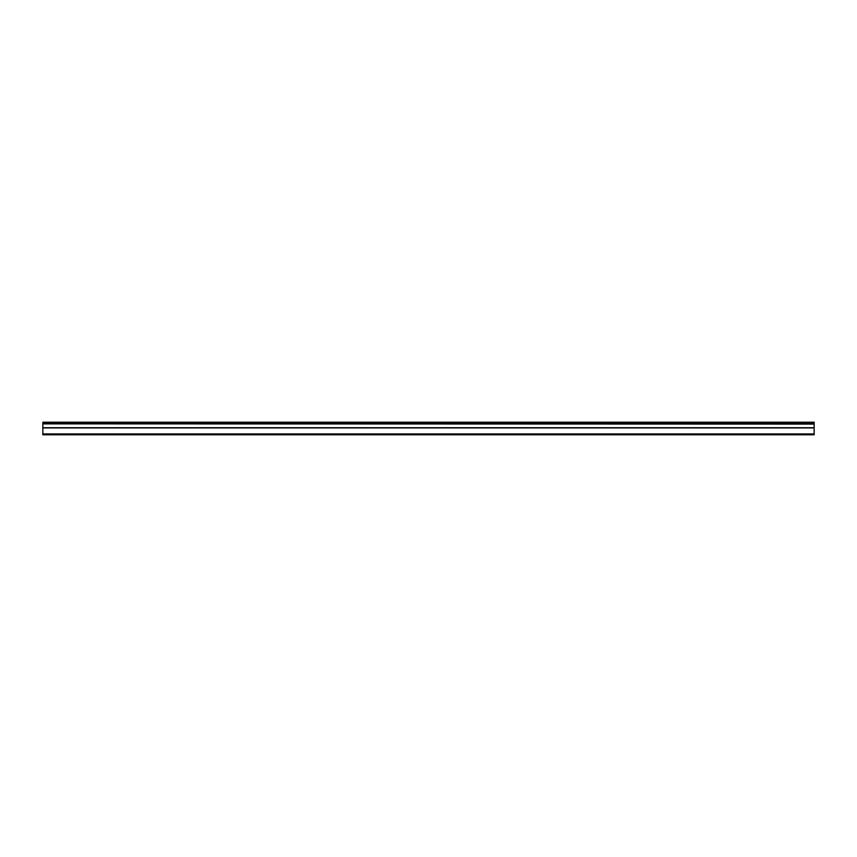 <?xml version="1.0" encoding="UTF-8"?>
<svg xmlns="http://www.w3.org/2000/svg" width="857" height="857" viewBox="0 0 857 857"><rect width="100%" height="100%" fill="white"/><g stroke="black" fill="none" stroke-linecap="round" stroke-linejoin="round"><path stroke-width="1.29" d="M42.85 423.872L42.85 422.212L814.15 422.212L814.15 423.872L42.85 423.872L814.15 424.086L814.15 427.718L42.85 427.718L42.85 434.788L814.15 434.788L814.15 427.718M42.85 424.086L42.85 427.718M42.85 433.953L814.15 433.953M814.15 422.715L42.85 422.715M42.85 427.932L814.15 427.932"/></g></svg>
